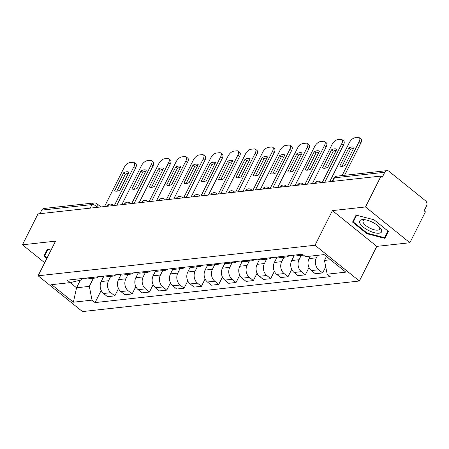 <?xml version="1.0" encoding="UTF-8"?>
<svg xmlns="http://www.w3.org/2000/svg" width="449" height="449" viewBox="0 0 449 449"><rect width="100%" height="100%" fill="white"/><g stroke="black" fill="none" stroke-linecap="round" stroke-linejoin="round"><path stroke-width="0.67" d="M409.875 242.735L365.52 206.955L381.061 176.047L37.997 213.892L22.45 244.8L55.536 241.147L38.114 275.781L82.476 311.567L359.374 281.018L376.79 246.383L409.875 242.735L425.422 211.827L424.131 210.789L426.55 205.973A3.749 3.014 83.7 0 0 425.523 200.776L388.924 171.254A3.749 3.014 83.7 0 0 386.954 170.637A3.749 3.014 83.7 0 0 384.776 172.276L334.483 177.826A3.749 1.403 -153.3 0 0 333.719 178.225L332.097 181.447M365.52 206.955L332.434 210.603L315.013 245.238L38.114 275.781M381.061 176.047L382.357 177.091L384.776 172.276M22.45 244.8L44.681 262.732M39.922 213.679L41.706 210.121A3.749 3.014 -96.3 0 1 43.884 208.476L94.178 202.931A3.749 3.014 83.7 0 0 92.006 204.57L41.706 210.121M103.562 276.82L101.182 281.545A8.626 6.926 83.7 0 0 103.539 293.489L107.485 296.671L114.815 295.863L110.869 292.681A8.626 6.926 -96.3 0 1 108.512 280.737L110.712 276.365M84.85 278.217A8.626 6.926 83.7 0 0 88.161 278.851L95.491 278.043A8.626 6.926 -96.3 0 1 92.174 277.409M118.502 288.522L114.815 295.863M98.589 276.702A8.626 6.926 -96.3 0 1 95.491 278.043M120.882 274.911L118.502 279.632A8.626 6.926 83.7 0 0 120.86 291.575L124.805 294.757L132.135 293.949L128.19 290.767A8.626 6.926 -96.3 0 1 125.832 278.823L128.032 274.451M102.17 276.309A8.626 6.926 83.7 0 0 105.481 276.938L112.811 276.129A8.626 6.926 -96.3 0 1 109.494 275.501M135.823 286.608L132.135 293.949M115.909 274.794A8.626 6.926 -96.3 0 1 112.811 276.129M138.202 272.998L135.823 277.723A8.626 6.926 83.7 0 0 138.18 289.667L142.125 292.849L149.455 292.041L145.51 288.859A8.626 6.926 -96.3 0 1 143.152 276.915L145.353 272.543M119.49 274.395A8.626 6.926 83.7 0 0 122.802 275.029L130.131 274.221A8.626 6.926 -96.3 0 1 126.814 273.587M153.143 284.7L149.455 292.041M133.23 272.88A8.626 6.926 -96.3 0 1 130.131 274.221M155.522 271.089L153.143 275.809A8.626 6.926 83.7 0 0 155.5 287.753L159.446 290.935L166.775 290.127L162.83 286.945A8.626 6.926 -96.3 0 1 160.473 275.001L162.673 270.629M136.805 272.487A8.626 6.926 83.7 0 0 140.122 273.115L147.452 272.307A8.626 6.926 -96.3 0 1 144.135 271.679M170.463 282.791L166.775 290.127M150.55 270.971A8.626 6.926 -96.3 0 1 147.452 272.307M172.843 269.175L170.463 273.901A8.626 6.926 83.7 0 0 172.82 285.845L176.766 289.027L184.09 288.219L180.15 285.036A8.626 6.926 -96.3 0 1 177.793 273.093L179.993 268.721M154.125 270.573A8.626 6.926 83.7 0 0 157.442 271.207L164.772 270.399A8.626 6.926 -96.3 0 1 161.455 269.765M187.783 280.878L184.09 288.219M167.87 269.058A8.626 6.926 -96.3 0 1 164.772 270.399M190.163 267.267L187.783 271.993A8.626 6.926 83.7 0 0 190.14 283.936L194.086 287.113L201.41 286.305L197.47 283.128A8.626 6.926 -96.3 0 1 195.113 271.185L197.313 266.807M171.445 268.665A8.626 6.926 83.7 0 0 174.762 269.299L182.092 268.491A8.626 6.926 -96.3 0 1 178.775 267.857M205.103 278.969L201.41 286.305M185.19 267.149A8.626 6.926 -96.3 0 1 182.092 268.491M207.483 265.353L205.103 270.079A8.626 6.926 83.7 0 0 207.46 282.023L211.406 285.205L218.73 284.397L214.79 281.214A8.626 6.926 -96.3 0 1 212.433 269.271L214.633 264.899M188.765 266.757A8.626 6.926 83.7 0 0 192.082 267.385L199.412 266.577A8.626 6.926 -96.3 0 1 196.095 265.943M222.423 277.055L218.73 284.397M202.51 265.236A8.626 6.926 -96.3 0 1 199.412 266.577M224.803 263.445L222.423 268.171A8.626 6.926 83.7 0 0 224.781 280.114L228.726 283.297L236.051 282.488L232.111 279.306A8.626 6.926 -96.3 0 1 229.753 267.363L231.953 262.991M206.085 264.843A8.626 6.926 83.7 0 0 209.402 265.477L216.732 264.669A8.626 6.926 -96.3 0 1 213.415 264.034M239.744 275.147L236.051 282.488M219.83 263.327A8.626 6.926 -96.3 0 1 216.732 264.669M242.118 261.537L239.744 266.257A8.626 6.926 83.7 0 0 242.101 278.2L246.046 281.383L253.371 280.574L249.425 277.392A8.626 6.926 -96.3 0 1 247.073 265.449L249.274 261.077M223.406 262.934A8.626 6.926 83.7 0 0 226.723 263.563L234.052 262.755A8.626 6.926 -96.3 0 1 230.735 262.126M257.064 273.239L253.371 280.574M237.151 261.419A8.626 6.926 -96.3 0 1 234.052 262.755M259.438 259.623L257.064 264.349A8.626 6.926 83.7 0 0 259.421 276.292L263.367 279.474L270.691 278.666L266.745 275.484A8.626 6.926 -96.3 0 1 264.394 263.541L266.594 259.168M240.726 261.021A8.626 6.926 83.7 0 0 244.043 261.655L251.373 260.847A8.626 6.926 -96.3 0 1 248.056 260.212M274.384 271.325L270.691 278.666M254.471 259.505A8.626 6.926 -96.3 0 1 251.373 260.847M276.758 257.715L274.384 262.441A8.626 6.926 83.7 0 0 276.741 274.384L280.687 277.561L288.011 276.752L284.065 273.57A8.626 6.926 -96.3 0 1 281.714 261.632L283.914 257.255M258.046 259.112A8.626 6.926 83.7 0 0 261.363 259.747L268.693 258.938A8.626 6.926 -96.3 0 1 265.376 258.304M291.704 269.417L288.011 276.752M271.785 257.597A8.626 6.926 -96.3 0 1 268.693 258.938M294.078 255.801L291.704 260.527A8.626 6.926 83.7 0 0 294.061 272.47L298.007 275.652L305.331 274.844L301.386 271.662A8.626 6.926 -96.3 0 1 299.034 259.718L301.228 255.346M275.366 257.198A8.626 6.926 83.7 0 0 278.683 257.833L286.007 257.024A8.626 6.926 -96.3 0 1 282.696 256.39M309.024 267.503L305.331 274.844M289.105 255.683A8.626 6.926 -96.3 0 1 286.007 257.024M310.27 256.138L309.024 258.618A8.626 6.926 83.7 0 0 311.382 270.562L315.327 273.744L322.651 272.936L318.706 269.754A8.626 6.926 -96.3 0 1 316.354 257.81L317.6 255.329M292.686 255.29A8.626 6.926 83.7 0 0 296.003 255.924L303.328 255.116A8.626 6.926 -96.3 0 1 300.016 254.482M325.727 266.818L322.651 272.936M80.399 280.125L76.549 287.781L89.317 286.372L93.392 278.273M81.993 278.532L81.297 279.907L70.308 282.606L51.652 284.666L73.378 302.194L76.549 287.781L70.156 282.623M89.317 286.372L92.034 300.134L95.07 302.587L330.223 276.646L327.186 274.193L345.837 272.139L324.111 254.611L305.455 256.671L302.418 254.218L67.266 280.159L70.308 282.606M92.034 300.134L73.378 302.194M359.374 281.018L315.013 245.238M51.034 250.099L47.426 249.167L43.918 256.16L46.814 258.495M376.79 246.383L332.434 210.603M373.995 219.752L356.079 215.122L352.572 222.115L366.979 233.738L384.9 238.368L388.407 231.375L373.995 219.752M326.451 256.497L324.47 260.431L330.503 259.769M101.182 290.43L95.07 302.587M327.186 274.193L324.47 260.431M47.437 249.167L47.201 249.638L47.645 249.992M47.201 249.638L43.918 256.16M356.085 215.122L355.849 215.587L356.293 215.947M387.622 231.701L388.172 231.841M384.608 237.695L387.964 231.016L384.608 237.695L367.243 233.211L366.979 233.738M355.849 215.587L352.572 222.115M116.807 191.195L125.394 174.128A11.719 5.427 128.9 0 1 128.47 173.112M114.4 205.462L133.965 166.562A5.624 2.604 -51.1 0 0 134.167 162.555L135.845 163.913A5.624 2.604 128.9 0 1 135.643 167.92L116.903 205.187M123.711 172.77L114.663 190.758A11.719 5.427 128.9 0 0 119.883 190.185L128.93 172.192A11.719 5.427 128.9 0 0 123.711 172.77L125.394 174.128M134.167 162.555A5.624 2.604 -51.1 0 0 132.977 162.274L129.755 162.628A5.624 2.604 -51.1 0 0 124.081 167.657L104.522 206.551M134.128 189.282L142.715 172.214A11.719 5.427 128.9 0 1 145.79 171.204M131.72 203.554L151.285 164.654A5.624 2.604 -51.1 0 0 151.487 160.641L153.165 161.999A5.624 2.604 128.9 0 1 152.963 166.012L134.223 203.279M141.031 170.861L131.984 188.849A11.719 5.427 128.9 0 0 137.203 188.271L146.251 170.283A11.719 5.427 128.9 0 0 141.031 170.861L142.715 172.214M151.487 160.641A5.624 2.604 -51.1 0 0 150.297 160.36L147.076 160.72A5.624 2.604 -51.1 0 0 141.401 165.743L121.842 204.643M151.448 187.373L160.035 170.306A11.719 5.427 128.9 0 1 163.105 169.295M149.04 201.64L168.605 162.746A5.624 2.604 -51.1 0 0 168.807 158.733L170.485 160.091A5.624 2.604 128.9 0 1 170.283 164.098L151.543 201.365M158.351 168.947L149.304 186.936A11.719 5.427 128.9 0 0 154.523 186.363L163.571 168.375A11.719 5.427 128.9 0 0 158.351 168.947L160.035 170.306M168.807 158.733A5.624 2.604 -51.1 0 0 167.617 158.452L164.396 158.806A5.624 2.604 -51.1 0 0 158.722 163.834L139.156 202.729M47.078 257.967L44.631 255.992L47.987 249.313M368.601 230.511A12.185 4.563 -153.3 0 0 379.888 233.059A12.185 4.563 -153.3 0 0 379.86 227.491A12.185 4.563 -153.3 0 0 372.692 222.35A12.185 4.563 -153.3 0 0 364.302 219.668A12.185 4.563 -153.3 0 0 359.812 222.968A12.185 4.563 -153.3 0 0 368.601 230.511M365.559 219.847A9.227 3.457 -153.3 0 0 363.112 220.869A9.227 3.457 -153.3 0 0 369.808 228.103A9.227 3.457 -153.3 0 0 379.601 229.164A9.227 3.457 -153.3 0 0 378.962 226.588M367.243 233.211L353.284 221.946L356.635 215.262M168.768 185.459L177.355 168.392A11.719 5.427 128.9 0 1 180.425 167.382M166.36 199.732L185.925 160.832A5.624 2.604 -51.1 0 0 186.122 156.824L187.805 158.177A5.624 2.604 128.9 0 1 187.603 162.19L168.863 199.457M175.671 167.039L166.624 185.027A11.719 5.427 128.9 0 0 171.844 184.449L180.891 166.461A11.719 5.427 128.9 0 0 175.671 167.039L177.355 168.392M186.122 156.824A5.624 2.604 -51.1 0 0 184.937 156.544L181.716 156.897A5.624 2.604 -51.1 0 0 176.042 161.921L156.477 200.821M186.088 183.551L194.675 166.484A11.719 5.427 128.9 0 1 197.745 165.473M183.68 197.818L203.245 158.924A5.624 2.604 -51.1 0 0 203.442 154.911L205.126 156.269A5.624 2.604 128.9 0 1 204.924 160.276L186.183 197.543M192.991 165.125L183.944 183.113A11.719 5.427 128.9 0 0 189.164 182.541L198.211 164.553A11.719 5.427 128.9 0 0 192.991 165.125L194.675 166.484M203.442 154.911A5.624 2.604 -51.1 0 0 202.258 154.63L199.036 154.984A5.624 2.604 -51.1 0 0 193.362 160.012L173.797 198.913M203.408 181.643L211.995 164.575A11.719 5.427 128.9 0 1 215.065 163.559M201 195.91L220.566 157.01A5.624 2.604 -51.1 0 0 220.762 153.002L222.446 154.355A5.624 2.604 128.9 0 1 222.244 158.368L203.504 195.635M210.312 163.217L201.264 181.205A11.719 5.427 128.9 0 0 206.484 180.633L215.531 162.639A11.719 5.427 128.9 0 0 210.312 163.217L211.995 164.575M220.762 153.002A5.624 2.604 -51.1 0 0 219.578 152.722L216.356 153.075A5.624 2.604 -51.1 0 0 210.682 158.104L191.117 196.999M220.728 179.729L229.316 162.661A11.719 5.427 128.9 0 1 232.386 161.651M218.321 194.002L237.886 155.101A5.624 2.604 -51.1 0 0 238.082 151.089L239.766 152.447A5.624 2.604 128.9 0 1 239.564 156.46L220.824 193.721M227.632 161.303L218.584 179.297A11.719 5.427 128.9 0 0 223.804 178.719L232.851 160.731A11.719 5.427 128.9 0 0 227.632 161.303L229.316 162.661M238.082 151.089A5.624 2.604 -51.1 0 0 236.898 150.808L233.676 151.167A5.624 2.604 -51.1 0 0 228.002 156.19L208.437 195.091M238.049 177.821L246.636 160.753A11.719 5.427 128.9 0 1 249.706 159.743M235.641 192.088L255.206 153.193A5.624 2.604 -51.1 0 0 255.402 149.18L257.086 150.538A5.624 2.604 128.9 0 1 256.884 154.546L238.144 191.813M244.952 159.395L235.905 177.383A11.719 5.427 128.9 0 0 241.124 176.811L250.172 158.817A11.719 5.427 128.9 0 0 244.952 159.395L246.636 160.753M255.402 149.18A5.624 2.604 -51.1 0 0 254.218 148.9L250.997 149.253A5.624 2.604 -51.1 0 0 245.322 154.282L225.757 193.177M255.369 175.907L263.956 158.839A11.719 5.427 128.9 0 1 267.026 157.829M252.961 190.18L272.526 151.279A5.624 2.604 -51.1 0 0 272.723 147.272L274.406 148.625A5.624 2.604 128.9 0 1 274.204 152.638L255.464 189.905M262.272 157.487L253.225 175.475A11.719 5.427 128.9 0 0 258.444 174.897L267.492 156.909A11.719 5.427 128.9 0 0 262.272 157.487L263.956 158.839M272.723 147.272A5.624 2.604 -51.1 0 0 271.538 146.986L268.317 147.345A5.624 2.604 -51.1 0 0 262.643 152.368L243.077 191.268M272.689 173.999L281.276 156.931A11.719 5.427 128.9 0 1 284.346 155.921M270.281 188.266L289.841 149.371A5.624 2.604 -51.1 0 0 290.043 145.358L291.727 146.716A5.624 2.604 128.9 0 1 291.524 150.724L272.784 187.991M279.592 155.573L270.545 173.561A11.719 5.427 128.9 0 0 275.765 172.988L284.812 155A11.719 5.427 128.9 0 0 279.592 155.573L281.276 156.931M290.043 145.358A5.624 2.604 -51.1 0 0 288.859 145.078L285.637 145.431A5.624 2.604 -51.1 0 0 279.963 150.46L260.398 189.36M290.009 172.09L298.591 155.017A11.719 5.427 128.9 0 1 301.666 154.007M287.601 186.357L307.161 147.457A5.624 2.604 -51.1 0 0 307.363 143.45L309.047 144.803A5.624 2.604 128.9 0 1 308.845 148.815L290.105 186.082M296.912 153.665L287.865 171.653A11.719 5.427 128.9 0 0 293.085 171.075L302.132 153.087A11.719 5.427 128.9 0 0 296.912 153.665L298.591 155.017M307.363 143.45A5.624 2.604 -51.1 0 0 306.179 143.169L302.957 143.523A5.624 2.604 -51.1 0 0 297.283 148.552L277.718 187.446M307.329 170.177L315.911 153.109A11.719 5.427 128.9 0 1 318.986 152.099M304.922 184.449L324.481 145.549A5.624 2.604 -51.1 0 0 324.683 141.536L326.367 142.894A5.624 2.604 128.9 0 1 326.165 146.907L307.419 184.169M314.233 151.751L305.185 169.744A11.719 5.427 128.9 0 0 310.405 169.166L319.452 151.178A11.719 5.427 128.9 0 0 314.233 151.751L315.911 153.109M324.683 141.536A5.624 2.604 -51.1 0 0 323.493 141.255L320.277 141.615A5.624 2.604 -51.1 0 0 314.603 146.638L295.038 185.538M324.649 168.268L333.231 151.201A11.719 5.427 128.9 0 1 336.307 150.191M322.242 182.535L341.801 143.641A5.624 2.604 -51.1 0 0 342.003 139.628L343.687 140.986A5.624 2.604 128.9 0 1 343.485 144.993L324.739 182.26M331.553 149.843L322.505 167.831A11.719 5.427 128.9 0 0 327.725 167.258L336.772 149.264A11.719 5.427 128.9 0 0 331.553 149.843L333.231 151.201M342.003 139.628A5.624 2.604 -51.1 0 0 340.813 139.347L337.597 139.701A5.624 2.604 -51.1 0 0 331.923 144.73L312.358 183.624M341.97 166.355L350.551 149.287A11.719 5.427 128.9 0 1 353.627 148.277M342.093 175.581L359.121 141.727A5.624 2.604 -51.1 0 0 359.323 137.72L361.007 139.072A5.624 2.604 128.9 0 1 360.805 143.085L344.596 175.306M348.873 147.934L339.826 165.922A11.719 5.427 128.9 0 0 345.04 165.344L354.093 147.356A11.719 5.427 128.9 0 0 348.873 147.934L350.551 149.287M359.323 137.72A5.624 2.604 -51.1 0 0 358.134 137.433L354.918 137.792A5.624 2.604 -51.1 0 0 349.243 142.816L329.678 181.716M317.336 183.074A3.749 1.403 -153.3 0 0 315.602 182.838A3.749 1.403 -153.3 0 0 314.839 183.243L314.777 183.36M300.022 184.988A3.749 1.403 -153.3 0 0 298.282 184.752A3.749 1.403 -153.3 0 0 297.519 185.151L297.457 185.269M282.702 186.896A3.749 1.403 -153.3 0 0 280.962 186.661A3.749 1.403 -153.3 0 0 280.198 187.065L280.137 187.182M265.381 188.81A3.749 1.403 -153.3 0 0 263.642 188.574A3.749 1.403 -153.3 0 0 262.878 188.973L262.817 189.091M248.061 190.718A3.749 1.403 -153.3 0 0 246.321 190.483A3.749 1.403 -153.3 0 0 245.558 190.887L245.496 190.999M230.741 192.632A3.749 1.403 -153.3 0 0 229.001 192.391A3.749 1.403 -153.3 0 0 228.238 192.795L228.176 192.913M213.421 194.54A3.749 1.403 -153.3 0 0 211.681 194.305A3.749 1.403 -153.3 0 0 210.918 194.703L210.856 194.821M196.101 196.449A3.749 1.403 -153.3 0 0 194.361 196.213A3.749 1.403 -153.3 0 0 193.598 196.617L193.541 196.735M178.781 198.363A3.749 1.403 -153.3 0 0 177.041 198.127A3.749 1.403 -153.3 0 0 176.277 198.525L176.221 198.643M161.46 200.271A3.749 1.403 -153.3 0 0 159.721 200.035A3.749 1.403 -153.3 0 0 158.957 200.439L158.901 200.557M144.14 202.185A3.749 1.403 -153.3 0 0 142.4 201.949A3.749 1.403 -153.3 0 0 141.637 202.347L141.581 202.465M126.82 204.093A3.749 1.403 -153.3 0 0 125.08 203.857A3.749 1.403 -153.3 0 0 124.317 204.261L124.261 204.374M109.5 206.001A3.749 1.403 -153.3 0 0 107.76 205.765A3.749 1.403 -153.3 0 0 106.997 206.17L106.941 206.287M97.888 207.286L96.81 206.411A3.749 1.403 -153.3 0 0 92.006 204.57L90.215 208.128M96.282 207.46L96.81 206.411A3.749 1.74 128.9 0 0 96.945 203.739A3.749 3.749 0 0 0 94.178 202.931M316.354 257.81L309.024 258.618M299.034 259.718L291.704 260.527M281.714 261.632L274.384 262.441M264.394 263.541L257.064 264.349M247.073 265.449L239.744 266.257M229.753 267.363L222.423 268.171M212.433 269.271L205.103 270.079M195.113 271.185L187.783 271.993M177.793 273.093L170.463 273.901M160.473 275.001L153.143 275.809M143.152 276.915L135.823 277.723M125.832 278.823L118.502 279.632M108.512 280.737L101.182 281.545M301.386 271.662L294.061 272.47M284.065 273.57L276.741 274.384M266.745 275.484L259.421 276.292M249.425 277.392L242.101 278.2M232.111 279.306L224.781 280.114M214.79 281.214L207.46 282.023M197.47 283.128L190.14 283.936M180.15 285.036L172.82 285.845M162.83 286.945L155.5 287.753M145.51 288.859L138.18 289.667M128.19 290.767L120.86 291.575M110.869 292.681L103.539 293.489M318.706 269.754L311.382 270.562M113.047 205.614A3.749 1.74 -51.1 0 0 112.705 204.935A3.749 3.749 0 0 0 106.997 206.17M130.367 203.7A3.749 1.74 -51.1 0 0 130.025 203.027A3.749 3.749 0 0 0 124.317 204.261M147.687 201.792A3.749 1.74 -51.1 0 0 147.339 201.113A3.749 3.749 0 0 0 141.637 202.347M165.008 199.878A3.749 1.74 -51.1 0 0 164.66 199.204A3.749 3.749 0 0 0 158.957 200.439M182.328 197.97A3.749 1.74 -51.1 0 0 181.98 197.291A3.749 3.749 0 0 0 176.277 198.525M199.648 196.061A3.749 1.74 -51.1 0 0 199.3 195.382A3.749 3.749 0 0 0 193.598 196.617M216.968 194.148A3.749 1.74 -51.1 0 0 216.62 193.474A3.749 3.749 0 0 0 210.918 194.703M234.288 192.239A3.749 1.74 -51.1 0 0 233.94 191.56A3.749 3.749 0 0 0 228.238 192.795M251.608 190.325A3.749 1.74 -51.1 0 0 251.26 189.652A3.749 3.749 0 0 0 245.558 190.887M268.923 188.417A3.749 1.74 -51.1 0 0 268.581 187.738A3.749 3.749 0 0 0 262.878 188.973M286.243 186.509A3.749 1.74 -51.1 0 0 285.901 185.83A3.749 3.749 0 0 0 280.198 187.065M303.563 184.595A3.749 1.74 -51.1 0 0 303.221 183.922A3.749 3.749 0 0 0 297.519 185.151M320.883 182.687A3.749 1.74 -51.1 0 0 320.541 182.008A3.749 3.749 0 0 0 314.839 183.243M332.692 181.385L334.483 177.826A3.749 3.014 83.7 0 1 336.66 176.182A3.749 3.749 0 0 0 333.719 178.225M133.965 166.562L135.643 167.92M151.285 164.654L152.963 166.012M168.605 162.746L170.283 164.098M185.925 160.832L187.603 162.19M203.245 158.924L204.924 160.276M220.566 157.01L222.244 158.368M237.886 155.101L239.564 156.46M255.206 153.193L256.884 154.546M272.526 151.279L274.204 152.638M289.841 149.371L291.524 150.724M307.161 147.457L308.845 148.815M324.481 145.549L326.165 146.907M341.801 143.641L343.485 144.993M359.121 141.727L360.805 143.085M113.485 205.563L112.705 204.935M130.799 203.655L130.025 203.027M148.119 201.741L147.339 201.113M165.44 199.833L164.66 199.204M182.76 197.925L181.98 197.291M200.08 196.011L199.3 195.382M217.4 194.103L216.62 193.474M234.72 192.189L233.94 191.56M252.041 190.281L251.26 189.652M269.361 188.367L268.581 187.738M286.681 186.458L285.901 185.83M304.001 184.55L303.221 183.922M321.321 182.636L320.541 182.008M336.66 176.182L386.954 170.637M96.945 203.739L100.924 206.95"/></g></svg>
